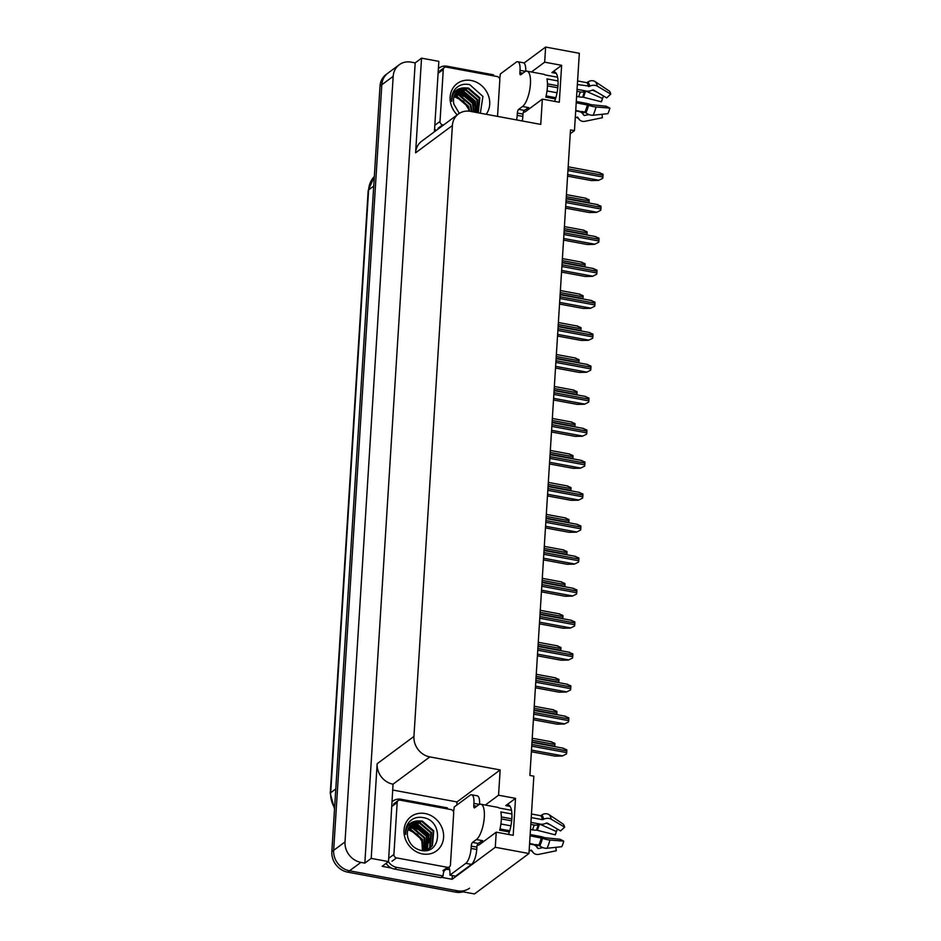 <?xml version="1.0" encoding="UTF-8"?>
<svg xmlns="http://www.w3.org/2000/svg" width="941" height="941" viewBox="0 0 941 941"><rect width="100%" height="100%" fill="white"/><g stroke="black" fill="none" stroke-linecap="round" stroke-linejoin="round"><path stroke-width="1.41" d="M477.24 845.183A19.526 6.552 -79.5 0 0 477.252 845.183A19.526 6.552 -79.5 0 0 479.651 844.453L496.236 832.162L495.284 847.276L528.971 853.522L474.464 893.95L349.523 870.801A18.314 16.22 -126.6 0 1 333.655 850.346L381.823 84.749A18.314 16.22 -126.6 0 1 387.88 73.175A18.314 16.22 -126.6 0 0 381.823 84.749L333.655 850.346A18.314 16.22 -126.6 0 0 349.523 870.801L457.502 890.809A18.314 16.22 -126.6 0 0 469.5 888.198M523.361 112.144A19.526 6.552 -79.5 0 0 523.372 112.144A19.526 6.552 -79.5 0 0 525.772 111.414L542.357 99.111L540.757 124.4L470.429 111.367A18.314 16.22 53.4 0 0 458.443 113.979A18.314 16.22 53.4 0 0 452.386 125.541L413.946 736.45A18.314 16.22 53.4 0 0 429.825 756.905L500.153 769.938L456.997 801.944L456.797 805.096M570.258 133.751L574.457 130.634L579.327 53.296L545.627 47.05L544.674 62.177L561.636 65.317L551.873 72.563A19.526 6.552 100.5 0 1 554.261 71.822A19.526 6.552 100.5 0 1 554.614 101.381M452.362 875.589L452.127 879.282L441.353 877.294M392.997 790.087L456.997 801.944M391.35 868.025L382.14 866.32L388.504 861.603L393.032 784.194A18.314 16.22 53.4 0 1 377.153 763.739L371.201 858.392L388.504 861.603M438.482 67.199L439.929 67.47M434.413 131.787L438.847 61.365L421.544 58.166L415.593 152.83A18.314 16.22 53.4 0 1 421.639 141.256L458.443 113.979M415.193 62.882L364.837 863.109L360.885 862.379A18.314 16.22 -126.6 0 1 345.018 841.924L393.185 76.327A18.314 16.22 -126.6 0 1 399.231 64.753A18.314 16.22 -126.6 0 1 411.229 62.153L415.193 62.882L421.544 58.166M545.627 47.05L524.019 63.071M495.284 847.276L452.127 879.282M371.201 858.392L364.837 863.109M500.777 824.798L501.694 824.128M546.897 91.759L547.815 91.077M528.971 853.522L533.841 776.184L529.889 775.443L570.493 129.905L574.457 130.634M500.153 769.938L498.554 795.216L485.321 805.037M544.674 62.177L531.43 71.998M496.236 832.162L513.198 835.302L515.515 798.356L498.554 795.216M561.636 65.317L559.307 102.251L542.357 99.111M508.493 834.432A19.526 6.552 -79.5 0 0 508.152 804.873A19.526 6.552 -79.5 0 0 505.752 805.602L510.116 806.413M515.515 798.356L505.752 805.602M463.054 891.833A18.314 16.22 -126.6 0 1 455.691 892.15L347.711 872.154A18.314 16.22 -126.6 0 1 331.844 851.687L380.011 86.09A18.314 16.22 -126.6 0 1 386.057 74.527L399.231 64.753M551.12 741.908L554.872 743.331A3.046 1.023 100.5 0 1 554.896 744.472L554.79 746.213A3.046 1.023 100.5 0 1 554.755 746.613M566.506 753.929L562.318 755.999L566.506 753.929A3.046 1.023 100.5 0 0 566.682 752.624L566.788 750.894A3.046 1.023 100.5 0 0 566.764 749.754L563.012 748.33M531.371 751.741L555.072 756.129L562.318 755.999M553.132 709.937L556.884 711.361A3.046 1.023 100.5 0 1 556.907 712.502L556.801 714.231A3.046 1.023 100.5 0 1 556.766 714.642M555.143 677.955L558.895 679.378A3.046 1.023 100.5 0 1 558.919 680.519L558.813 682.249A3.046 1.023 100.5 0 1 558.778 682.66M557.154 645.973L560.907 647.408A3.046 1.023 100.5 0 1 560.93 648.549L560.824 650.278A3.046 1.023 100.5 0 1 560.789 650.69M568.517 721.947L564.329 724.029L568.517 721.947A3.046 1.023 100.5 0 0 568.693 720.653L568.799 718.924A3.046 1.023 100.5 0 0 568.776 717.783L565.023 716.348M533.382 719.771L557.084 724.158L564.329 724.029M570.528 689.976L566.341 692.047L570.528 689.976A3.046 1.023 100.5 0 0 570.705 688.671L570.811 686.942A3.046 1.023 100.5 0 0 570.787 685.801L567.035 684.378M535.394 687.789L559.095 692.176L566.341 692.047M572.54 657.994L568.352 660.076L572.54 657.994A3.046 1.023 100.5 0 0 572.716 656.7L572.834 654.971A3.046 1.023 100.5 0 0 572.798 653.83L569.046 652.395M537.405 655.818L561.107 660.206L568.352 660.076M574.551 626.024L570.364 628.094L574.551 626.024A3.046 1.023 100.5 0 0 574.728 624.718L574.845 622.989A3.046 1.023 100.5 0 0 574.81 621.848L571.058 620.425M539.428 623.836L563.118 628.223L570.364 628.094M527.078 108.344A18.314 6.14 100.5 0 0 528.748 107.639L524.313 110.391A3.046 1.023 -79.5 0 0 522.996 114.12L517.35 113.073A3.046 1.023 100.5 0 1 518.667 109.344L522.526 106.486A18.314 6.14 -79.5 0 0 530.43 84.114A18.314 6.14 -79.5 0 0 526.948 71.163A18.314 6.14 -79.5 0 0 524.702 71.845L520.844 74.715A3.046 1.023 100.5 0 1 520.467 74.833A3.046 1.023 100.5 0 1 519.891 72.669L522.855 73.222M558.025 80.95L546.944 78.891A18.314 6.14 100.5 0 1 547.391 87.254A18.314 6.14 100.5 0 1 545.792 97.135L555.484 98.934M577.056 89.336L586.455 91.077A6.716 4.952 167.5 0 0 591.865 90.301L593.277 89.948L606.674 97.876L610.756 94.124L597.359 86.184A6.716 4.952 167.5 0 0 589.795 86.184L577.362 84.525M526.948 71.163L543.91 74.304A18.314 6.14 100.5 0 1 545.086 74.927L557.601 77.244M577.586 80.95L586.725 82.643L587.866 82.043A6.716 6.187 -47.2 0 1 595.241 81.667L609.333 91.077A14.033 4.705 -79.5 0 1 610.756 94.124M575.316 116.966L578.433 118.354A6.716 6.187 132.8 0 0 584.949 121.307L602.405 117.731L601.981 114.284M576.21 102.769L588.596 105.239A6.716 1.306 14.6 0 0 596.041 106.992L609.874 108.109A14.033 4.705 -79.5 0 1 607.91 113.649L593.136 115.237A6.716 3.929 -154.6 0 1 585.937 112.791L575.727 110.391M547.462 83.855L557.966 85.796M547.45 85.878L557.79 87.795M576.927 91.336L580.444 91.983A6.716 3.929 25.4 0 0 584.749 91.371L585.773 91.077L602.546 98.499A8.375 2.811 -79.5 0 0 602.017 99.758A8.375 2.811 -79.5 0 0 601.381 101.804L582.726 97.076A6.716 1.306 -165.4 0 1 578.739 96.805L576.61 96.417M557.048 92.783L547.015 90.924M588.972 114.567L584.243 115.531L583.291 114.59A6.716 6.187 132.8 0 0 579.209 111.614L575.692 110.956M609.874 108.109L606.145 106.227L590.96 104.686A6.716 1.306 14.6 0 0 585.69 103.239L576.292 101.499M555.849 97.711L546.098 95.9M582.467 113.426A14.433 4.846 -79.5 0 1 581.844 111.52L584.584 112.026M602.44 98.723A14.033 4.705 -79.5 0 0 601.875 100.711L601.381 101.804M602.546 98.499L603.51 96.006M596.923 92.112L592.336 90.077M499.671 78.785A12.209 4.093 100.5 0 0 500.318 73.974L516.221 62.188A12.209 4.093 100.5 0 1 517.715 61.73L523.372 62.776A12.209 4.093 100.5 0 1 525.69 71.293M522.996 114.12L522.855 116.425A12.209 4.093 100.5 0 1 522.255 120.966M517.715 61.73A12.209 4.093 100.5 0 1 520.032 70.363L519.891 72.669M517.35 113.073L517.197 115.378A12.209 4.093 100.5 0 1 516.609 119.919M436.048 130.576A12.209 10.821 -126.6 0 1 434.601 128.799M438.388 68.622A12.209 10.821 -126.6 0 1 439.165 67.975A12.209 10.821 -126.6 0 1 447.163 66.235L493.531 74.821A12.209 10.821 -126.6 0 0 493.425 75.845M480.957 841.395A18.314 6.14 100.5 0 0 482.627 840.678L478.193 843.442A3.046 1.023 -79.5 0 0 476.875 847.171L471.229 846.124A3.046 1.023 100.5 0 1 472.547 842.395L476.405 839.525A18.314 6.14 -79.5 0 0 484.309 817.153A18.314 6.14 -79.5 0 0 480.827 804.214A18.314 6.14 -79.5 0 0 478.581 804.896L474.723 807.754A3.046 1.023 100.5 0 1 474.346 807.872A3.046 1.023 100.5 0 1 473.77 805.719L476.734 806.261M511.904 813.989L500.824 811.942A18.314 6.14 100.5 0 1 501.271 820.305A18.314 6.14 100.5 0 1 499.671 830.185L509.363 831.973M530.936 822.387L540.346 824.128A6.716 4.952 167.5 0 0 545.745 823.351L547.156 822.987L560.554 830.927L564.635 827.163L551.238 819.235A6.716 4.952 167.5 0 0 543.686 819.223L542.463 819.658L531.242 817.576M480.827 804.214L497.789 807.354A18.314 6.14 100.5 0 1 498.965 807.978L511.492 810.295M531.465 813.989L540.616 815.694L541.745 815.082A6.716 6.187 -47.2 0 1 549.121 814.706L563.212 824.128A14.033 4.705 -79.5 0 1 564.635 827.163M529.195 850.005L532.312 851.405A6.716 6.187 132.8 0 0 538.828 854.346L556.284 850.782L555.86 847.335M530.089 835.82L542.486 838.29A6.716 1.306 14.6 0 0 549.932 840.031L563.753 841.148A14.033 4.705 -79.5 0 1 561.789 846.7L547.015 848.276A6.716 3.929 -154.6 0 1 539.816 845.841L529.607 843.43M501.353 816.906L511.845 818.846M501.33 818.917L511.681 820.834M530.806 824.387L534.323 825.034A6.716 3.929 25.4 0 0 538.628 824.422L539.663 824.116L556.425 831.55A8.375 2.811 -79.5 0 0 555.896 832.797A8.375 2.811 -79.5 0 0 555.261 834.855L536.617 830.127A6.716 1.306 -165.4 0 1 532.618 829.856L530.489 829.456M510.928 825.833L500.894 823.975M542.851 847.618L538.123 848.582L537.17 847.629A6.716 6.187 132.8 0 0 533.088 844.653L529.571 844.006M563.753 841.148L560.024 839.266L544.839 837.737A6.716 1.306 14.6 0 0 539.569 836.29L530.171 834.549M509.728 830.762L499.977 828.95M536.346 846.465A14.433 4.846 -79.5 0 1 535.723 844.559L538.464 845.077M556.319 831.762A14.033 4.705 -79.5 0 0 555.755 833.75L555.261 834.855M556.425 831.55L557.39 829.045M550.803 825.151L546.215 823.116M453.55 811.836A12.209 4.093 100.5 0 0 454.197 807.025L470.1 795.227A12.209 4.093 100.5 0 1 471.594 794.769L477.252 795.815A12.209 4.093 100.5 0 1 479.569 804.343M476.875 847.171L476.734 849.476A12.209 4.093 100.5 0 1 471.465 864.391L455.573 876.177L449.916 875.13A12.209 4.093 100.5 0 0 448.763 867.367M471.594 794.769A12.209 4.093 100.5 0 1 473.911 803.402L473.77 805.719M471.229 846.124L471.076 848.429A12.209 4.093 100.5 0 1 465.819 863.344L449.916 875.13M386.104 863.379A12.209 10.821 53.4 0 0 394.491 869.072L440.847 877.659L443.117 875.977A12.209 10.821 -126.6 0 1 444.411 870.519M394.491 869.072L396.761 867.39A12.209 10.821 -126.6 0 1 388.386 861.685M392.268 801.661A12.209 10.821 -126.6 0 1 393.056 801.014A12.209 10.821 -126.6 0 1 401.054 799.274L447.41 807.872A12.209 10.821 -126.6 0 0 447.304 808.895M449.622 869.566A6.105 1.953 3.6 0 1 446.152 869.296M396.761 867.39L443.117 875.977M455.079 97.064L463.548 101.24L468.853 109.509M457.244 114.861A21.361 18.926 -126.6 0 1 451.504 90.948A21.361 18.926 -126.6 0 1 471.194 80.491A21.361 18.926 -126.6 0 1 487.779 93.959A21.361 18.926 -126.6 0 1 486.191 114.284M480.345 113.202L482.921 96.441L469.724 84.631C464.019 83.467 459.243 84.855 455.432 88.783C452.527 92.289 451.304 96.476 451.751 101.357C452.045 92.818 456.138 88.325 464.031 87.854A15.256 13.527 53.4 0 0 458.561 90.124A15.256 13.527 53.4 0 0 453.891 104.204L459.29 113.391M478.099 112.779L479.287 98.217L467.877 88.454L458.361 90.277M478.322 112.826L479.851 97.793L468.442 88.031L464.031 87.854M476.922 112.567L477.016 99.899L465.607 90.136L457.267 91.23M477.252 112.626L477.581 99.475L466.171 89.713L457.538 90.971M475.417 112.285L474.735 101.581L463.337 91.818L456.291 92.324M475.817 112.367L475.311 101.157L463.901 91.395L456.526 92.03M473.605 111.955L472.464 103.263L461.066 93.5L455.42 93.571M474.076 112.038L473.041 102.851L461.631 93.077L455.632 93.241M471.5 111.567L470.194 104.957L458.785 95.182L454.679 94.982M472.053 111.661L470.771 104.533L459.361 94.77L454.856 94.606M469.124 111.179L467.924 106.639L456.514 96.876L454.08 96.594M469.747 111.25L468.489 106.215L457.091 96.453L454.209 96.17M443.564 125L442.658 124.835A3.046 2.705 -126.6 0 1 440.023 121.424L443.282 69.481A3.046 2.705 -126.6 0 1 446.293 67.117L497.177 76.539A3.046 2.705 -126.6 0 1 499.824 79.95L497.53 116.39M476.04 108.591L474.511 102.722L463.889 91.947M475.852 110.426L474.229 102.934L462.219 91.63M408.959 830.115L417.439 834.291L422.732 842.56M425.073 813.53A21.361 18.926 -126.6 0 1 443.587 837.408A21.361 18.926 -126.6 0 1 422.533 853.934A21.361 18.926 -126.6 0 1 404.018 830.068A21.361 18.926 -126.6 0 1 425.073 813.53M420.862 850.37C441.552 855.322 443.552 820.87 423.603 817.682C417.898 816.517 413.134 817.905 409.311 821.834C406.406 825.328 405.183 829.515 405.63 834.396C405.924 825.869 410.017 821.364 417.91 820.905A15.256 13.527 53.4 0 0 412.44 823.163A15.256 13.527 53.4 0 0 407.771 837.255C409.653 844.195 414.016 848.57 420.862 850.37M424.52 850.688L429.084 848.817L431.872 845.971L433.166 831.256L421.756 821.493L412.24 823.316M429.649 848.394L432.448 845.547L433.73 830.832L422.321 821.07L417.91 820.905M426.955 850.393L427.896 849.594M428.155 849.347L429.602 847.653L430.896 832.938L419.486 823.175L411.146 824.269M426.932 850.393L428.202 849.417M428.461 849.17L430.178 847.229L431.46 832.526L420.051 822.763L411.417 824.022M426.849 849.97L428.625 834.632L417.216 824.869L410.17 825.363M427.19 849.829L429.19 834.208L417.78 824.445L410.405 825.081M425.45 850.452L426.344 836.314L414.946 826.551L409.3 826.61M425.803 850.346L426.92 835.89L415.51 826.127L409.511 826.28M423.979 850.699L424.073 837.996L412.676 828.233L408.559 828.021M424.344 850.688L424.65 837.572L413.24 827.809L408.735 827.657M422.415 850.605L421.803 839.678L410.394 829.915L407.959 829.633M422.827 850.652L422.38 839.254L410.97 829.492L408.088 829.209M396.549 857.886A3.046 2.705 -126.6 0 1 393.903 854.475L397.173 802.52A3.046 2.705 -126.6 0 1 400.172 800.168L451.057 809.589A3.046 2.705 -126.6 0 1 453.703 813L450.433 864.944A3.046 2.705 -126.6 0 1 447.422 867.308L396.549 857.886L391.997 861.25M449.422 866.873L444.881 870.249A3.046 2.705 -126.6 0 1 442.882 870.684L447.422 867.308M429.919 841.642L428.39 835.773L417.769 824.986M429.731 843.477L428.108 835.973L416.098 824.681M559.166 614.003L562.918 615.426A3.046 1.023 100.5 0 1 562.941 616.567L562.836 618.296A3.046 1.023 100.5 0 1 562.8 618.707M561.177 582.02L564.929 583.455A3.046 1.023 100.5 0 1 564.953 584.596L564.847 586.325A3.046 1.023 100.5 0 1 564.812 586.737M563.188 550.05L566.941 551.473A3.046 1.023 100.5 0 1 566.964 552.614L566.858 554.343A3.046 1.023 100.5 0 1 566.823 554.755M576.562 594.042L572.375 596.112L576.562 594.042A3.046 1.023 100.5 0 0 576.739 592.748L576.857 591.019A3.046 1.023 100.5 0 0 576.821 589.878L573.069 588.443M541.44 591.854L565.129 596.253L572.375 596.112M578.574 562.071L574.386 564.141L578.574 562.071A3.046 1.023 100.5 0 0 578.75 560.765L578.868 559.036A3.046 1.023 100.5 0 0 578.833 557.895L575.08 556.472M543.451 559.883L567.141 564.271L574.386 564.141M580.585 530.089L576.398 532.159L580.585 530.089A3.046 1.023 100.5 0 0 580.762 528.795L580.879 527.054A3.046 1.023 100.5 0 0 580.844 525.913L577.092 524.49M545.462 527.901L569.152 532.3L576.398 532.159M565.2 518.068L568.952 519.503A3.046 1.023 100.5 0 1 568.976 520.644L568.87 522.373A3.046 1.023 100.5 0 1 568.835 522.773M567.211 486.097L570.964 487.52A3.046 1.023 100.5 0 1 570.987 488.661L570.881 490.39A3.046 1.023 100.5 0 1 570.846 490.802M569.223 454.115L572.975 455.538A3.046 1.023 100.5 0 1 573.01 456.679L572.893 458.42A3.046 1.023 100.5 0 1 572.857 458.82M571.234 422.144L574.986 423.568A3.046 1.023 100.5 0 1 575.022 424.709L574.904 426.438A3.046 1.023 100.5 0 1 574.869 426.849M573.245 390.162L576.998 391.585A3.046 1.023 100.5 0 1 577.033 392.726L576.915 394.467A3.046 1.023 100.5 0 1 576.88 394.867M582.597 498.107L578.409 500.189L582.597 498.107A3.046 1.023 100.5 0 0 582.773 496.813L582.891 495.084A3.046 1.023 100.5 0 0 582.855 493.943L579.103 492.519M547.474 495.931L571.163 500.318L578.409 500.189M584.608 466.136L580.421 468.206L584.608 466.136A3.046 1.023 100.5 0 0 584.784 464.842L584.902 463.101A3.046 1.023 100.5 0 0 584.867 461.96L581.115 460.537M549.485 463.948L573.175 468.336L580.421 468.206M586.619 434.154L582.432 436.236L586.619 434.154A3.046 1.023 100.5 0 0 586.808 432.86L586.913 431.131A3.046 1.023 100.5 0 0 586.878 429.99L583.126 428.555M551.497 431.978L575.186 436.365L582.432 436.236M588.631 402.183L584.443 404.254L588.631 402.183A3.046 1.023 100.5 0 0 588.819 400.878L588.925 399.149A3.046 1.023 100.5 0 0 588.89 398.008L585.137 396.584M553.508 399.996L577.198 404.383L584.443 404.254M590.642 370.201L586.455 372.283L590.642 370.201A3.046 1.023 100.5 0 0 590.83 368.907L590.936 367.178A3.046 1.023 100.5 0 0 590.901 366.037L587.149 364.602M555.519 368.025L579.209 372.413L586.455 372.283M575.257 358.18L579.009 359.615A3.046 1.023 100.5 0 1 579.044 360.756L578.927 362.485A3.046 1.023 100.5 0 1 578.891 362.897M577.268 326.209L581.02 327.633A3.046 1.023 100.5 0 1 581.056 328.774L580.938 330.503A3.046 1.023 100.5 0 1 580.903 330.914M579.28 294.227L583.032 295.662A3.046 1.023 100.5 0 1 583.067 296.803L582.95 298.532A3.046 1.023 100.5 0 1 582.914 298.944M581.291 262.257L585.043 263.68A3.046 1.023 100.5 0 1 585.079 264.821L584.961 266.55A3.046 1.023 100.5 0 1 584.926 266.962M583.302 230.274L587.055 231.709A3.046 1.023 100.5 0 1 587.09 232.85L586.984 234.58A3.046 1.023 100.5 0 1 586.937 234.979M585.314 198.304L589.066 199.727A3.046 1.023 100.5 0 1 589.101 200.868L588.995 202.597A3.046 1.023 100.5 0 1 588.948 203.009M592.654 338.231L588.466 340.301L592.654 338.231A3.046 1.023 100.5 0 0 592.842 336.925L592.948 335.196A3.046 1.023 100.5 0 0 592.912 334.055L589.16 332.632M557.531 336.043L581.22 340.43L588.466 340.301M594.665 306.248L590.477 308.33L594.665 306.248A3.046 1.023 100.5 0 0 594.853 304.955L594.959 303.225A3.046 1.023 100.5 0 0 594.924 302.085L591.183 300.649M559.542 304.061L583.232 308.46L590.477 308.33M596.676 274.278L592.489 276.348L596.676 274.278A3.046 1.023 100.5 0 0 596.865 272.972L596.97 271.243A3.046 1.023 100.5 0 0 596.935 270.102L593.195 268.679M561.554 272.09L585.243 276.478L592.489 276.348M598.688 242.296L594.5 244.366L598.688 242.296A3.046 1.023 100.5 0 0 598.876 241.002L598.982 239.261A3.046 1.023 100.5 0 0 598.947 238.12L595.206 236.697M563.565 240.108L587.255 244.507L594.5 244.366M600.699 210.325L596.512 212.395L600.699 210.325A3.046 1.023 100.5 0 0 600.887 209.02L600.993 207.291A3.046 1.023 100.5 0 0 600.97 206.15L597.217 204.726M565.576 208.137L589.266 212.525L596.512 212.395M602.711 178.343L598.523 180.413L602.711 178.343A3.046 1.023 100.5 0 0 602.899 177.049L603.005 175.308A3.046 1.023 100.5 0 0 602.981 174.167L599.229 172.744M567.588 176.155L591.277 180.554L598.523 180.413M551.873 72.563L556.237 73.363M393.185 76.327L380.011 86.09M345.018 841.924L331.844 851.687M360.885 862.379L347.711 872.154M413.946 736.45L377.153 763.739M452.386 125.541L415.593 152.83M429.825 756.905L393.032 784.194M334.525 809.013L330.244 793.381A6.105 1.953 3.6 0 1 330.691 792.722A24.419 21.631 53.4 0 0 334.596 807.837M373.718 186.106L368.613 189.894A6.105 1.953 -176.4 0 0 368.178 190.553L374.318 176.532A24.419 21.631 53.4 0 0 368.613 189.894L330.691 792.722L335.784 788.934M455.691 892.15L457.502 890.809M531.994 741.978L554.79 746.213M532.1 740.249L554.896 744.472M531.477 750.083L562.542 755.835M531.724 746.154L566.682 752.624M531.841 744.425L566.788 750.894M534.006 710.008L556.801 714.231M534.112 708.279L556.907 712.502M536.017 678.026L558.813 682.249M536.123 676.297L558.919 680.519M538.029 646.055L560.824 650.278M538.134 644.326L560.93 648.549M533.488 718.101L564.553 723.852M533.735 714.172L568.693 720.653M533.853 712.443L568.799 718.924M535.5 686.13L566.564 691.882M535.747 682.201L570.705 688.671M535.864 680.472L570.811 686.942M537.511 654.148L568.576 659.9M537.758 650.219L572.716 656.7M537.876 648.49L572.834 654.971M539.522 622.166L570.587 627.929M539.769 618.249L574.728 624.718M539.887 616.508L574.845 622.989M588.584 86.607A18.314 6.14 -79.5 0 0 586.725 82.643M522.526 106.486L528.183 107.533M584.879 112.085A18.314 6.14 -79.5 0 0 587.431 104.851M580.444 91.983A12.209 4.093 -79.5 0 0 578.739 96.805M578.68 110.932A12.209 4.093 -79.5 0 0 579.209 111.614M584.749 91.371A14.433 4.846 -79.5 0 0 582.726 97.076M582.126 112.014A15.056 5.046 -79.5 0 0 582.573 113.543M585.173 91.065A15.056 5.046 -79.5 0 0 583.067 97.005M582.702 112.238A15.209 5.105 -79.5 0 0 584.243 115.531M585.773 91.077A15.209 5.105 -79.5 0 0 583.655 97.088M593.136 115.237A20.878 7.01 -79.5 0 0 596.041 106.992M597.359 86.184A20.878 7.01 -79.5 0 0 595.241 81.667M585.937 112.791A19.126 6.422 -79.5 0 0 588.596 105.239M589.795 86.184A19.126 6.422 -79.5 0 0 587.866 82.043M577.668 117.402A19.126 6.422 -79.5 0 0 578.433 118.354M585.326 112.297A18.514 6.211 -79.5 0 0 587.913 104.98M589.078 86.537A18.514 6.211 -79.5 0 0 587.208 82.526M525.501 71.375L520.032 70.363M517.197 115.378L522.855 116.425M518.667 109.344L524.313 110.391M542.463 819.658A18.314 6.14 -79.5 0 0 540.616 815.694M476.405 839.525L482.063 840.572M538.758 845.124A18.314 6.14 -79.5 0 0 541.31 837.89M534.323 825.034A12.209 4.093 -79.5 0 0 532.618 829.856M532.559 843.983A12.209 4.093 -79.5 0 0 533.088 844.653M538.628 824.422A14.433 4.846 -79.5 0 0 536.617 830.127M536.005 845.053A15.056 5.046 -79.5 0 0 536.452 846.582M539.052 824.104A15.056 5.046 -79.5 0 0 536.946 830.056M536.582 845.289A15.209 5.105 -79.5 0 0 538.123 848.582M539.663 824.116A15.209 5.105 -79.5 0 0 537.534 830.127M547.015 848.276A20.878 7.01 -79.5 0 0 549.932 840.031M551.238 819.235A20.878 7.01 -79.5 0 0 549.121 814.706M539.816 845.841A19.126 6.422 -79.5 0 0 542.486 838.29M543.686 819.223A19.126 6.422 -79.5 0 0 541.745 815.082M531.547 850.441A19.126 6.422 -79.5 0 0 532.312 851.405M539.205 845.336A18.514 6.211 -79.5 0 0 541.793 838.031M542.957 819.587A18.514 6.211 -79.5 0 0 541.087 815.576M479.381 804.414L473.911 803.402M471.076 848.429L476.734 849.476M465.819 863.344L471.465 864.391M472.547 842.395L478.193 843.442M463.525 96.335A26.242 23.254 53.4 0 0 458.796 93.23M442.658 124.835L438.118 128.211M440.023 121.424L435.471 124.8M443.282 69.481L438.741 72.845M417.404 829.386A26.242 23.254 53.4 0 0 412.676 826.269M393.903 854.475L389.362 857.839M397.173 802.52L392.62 805.896M540.04 614.073L562.836 618.296M540.146 612.344L562.941 616.567M542.051 582.103L564.847 586.325M542.157 580.362L564.953 584.596M544.063 550.12L566.858 554.343M544.169 548.391L566.964 552.614M541.534 590.195L572.599 595.947M541.781 586.267L576.739 592.748M541.898 584.537L576.857 591.019M543.557 558.213L574.61 563.977M543.804 554.296L578.75 560.765M543.91 552.555L578.868 559.036M545.568 526.242L576.621 531.994M545.815 522.314L580.762 528.795M545.921 520.585L580.879 527.054M546.074 518.15L568.87 522.373M546.18 516.409L568.976 520.644M548.085 486.168L570.881 490.39M548.191 484.439L570.987 488.661M550.097 454.185L572.893 458.42M550.203 452.456L573.01 456.679M552.108 422.215L574.904 426.438M552.214 420.486L575.022 424.709M554.12 390.233L576.915 394.467M554.225 388.504L577.033 392.726M547.58 494.26L578.633 500.024M547.827 490.332L582.773 496.813M547.933 488.602L582.891 495.084M549.591 462.29L580.644 468.042M549.838 458.361L584.784 464.842M549.944 456.632L584.902 463.101M551.602 430.308L582.655 436.059M551.849 426.379L586.808 432.86M551.955 424.65L586.913 431.131M553.614 398.337L584.667 404.089M553.861 394.408L588.819 400.878M553.967 392.679L588.925 399.149M555.625 366.355L586.678 372.107M555.872 362.426L590.83 368.907M555.978 360.697L590.936 367.178M556.131 358.262L578.927 362.485M556.237 356.533L579.044 360.756M558.142 326.28L580.938 330.503M558.248 324.551L581.056 328.774M560.154 294.31L582.95 298.532M560.26 292.58L583.067 296.803M562.165 262.327L584.961 266.55M562.271 260.598L585.079 264.821M564.177 230.357L586.984 234.58M564.282 228.616L587.09 232.85M566.188 198.375L588.995 202.597M566.294 196.645L589.101 200.868M557.637 334.384L588.69 340.136M557.884 330.456L592.842 336.925M557.989 328.715L592.948 335.196M559.648 302.402L590.701 308.154M559.895 298.473L594.853 304.955M560.001 296.744L594.959 303.225M561.659 270.42L592.712 276.184M561.906 266.503L596.865 272.972M562.012 264.762L596.97 271.243M563.671 238.449L594.724 244.201M563.918 234.521L598.876 241.002M564.024 232.792L598.982 239.261M565.682 206.467L596.735 212.231M565.929 202.55L600.887 209.02M566.035 200.809L600.993 207.291M567.694 174.497L598.758 180.249M567.941 170.568L602.899 177.049M568.046 168.839L603.005 175.308M330.244 793.381L368.178 190.553M532.23 738.226L551.779 741.849M531.959 742.39L563.671 748.271M534.241 706.244L553.79 709.867M536.252 674.274L555.802 677.896M538.264 642.291L557.813 645.914M533.97 710.42L565.694 716.289M535.982 678.437L567.705 684.319M538.005 646.467L569.717 652.336M540.016 614.485L571.728 620.366M526.984 108.415L529.254 108.827M579.609 119.883L577.445 117.002M438.4 68.552L439.165 67.975M480.863 841.454L483.133 841.877M533.488 852.934L531.324 850.041M392.279 801.591L393.056 801.014M444.293 67.552L439.753 70.916M398.172 800.603L393.632 803.967M540.275 610.321L559.824 613.944M542.287 578.339L561.836 581.961M544.298 546.368L563.847 549.991M542.028 582.514L573.739 588.384M544.039 550.532L575.751 556.413M546.051 518.55L577.762 524.431M546.309 514.386L565.87 518.009M548.321 482.404L567.882 486.038M550.332 450.433L569.893 454.056M552.343 418.451L571.905 422.074M554.355 386.48L573.916 390.103M548.062 486.579L579.774 492.449M550.073 454.597L581.785 460.478M552.085 422.627L583.796 428.496M554.096 390.644L585.808 396.526M556.107 358.674L587.819 364.543M556.366 354.498L575.927 358.121M558.378 322.528L577.939 326.151M560.389 290.546L579.95 294.168M562.4 258.575L581.961 262.198M564.412 226.593L583.973 230.216M566.423 194.622L585.984 198.245M558.119 326.692L589.831 332.573M560.13 294.721L591.842 300.591M562.142 262.739L593.853 268.62M564.153 230.757L595.865 236.638M566.164 198.786L597.876 204.656M568.176 166.804L599.888 172.685"/></g></svg>
